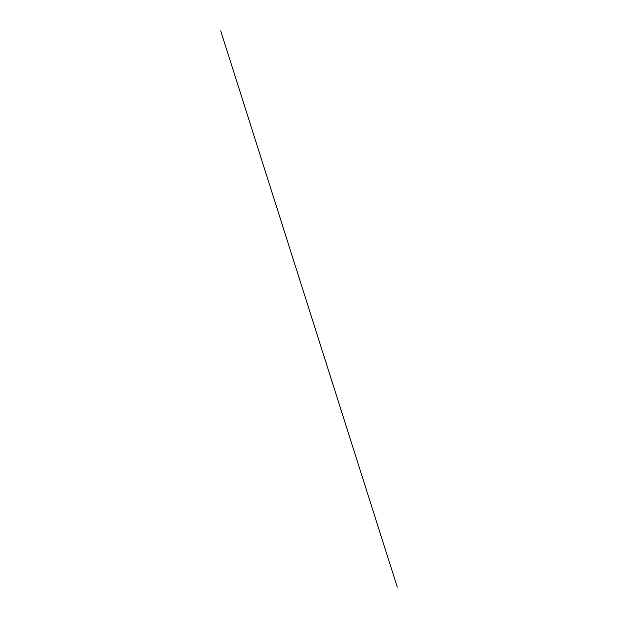 <?xml version="1.0" encoding="UTF-8"?>
<svg xmlns="http://www.w3.org/2000/svg" width="618" height="618" viewBox="0 0 618 618"><rect width="100%" height="100%" fill="white"/><g stroke="black" fill="none" stroke-linecap="round" stroke-linejoin="round"><path stroke-width="0.46" stroke-dasharray="3.09 2.32" d=""/><path stroke-width="0.93" d="M220.726 30.9L397.274 587.1L220.726 30.9"/></g></svg>
